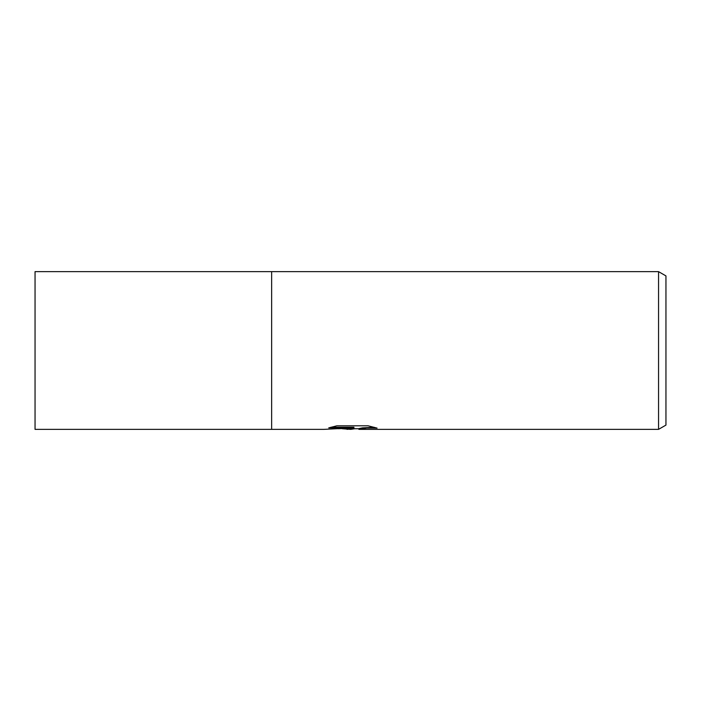 <?xml version="1.0" encoding="UTF-8"?>
<svg xmlns="http://www.w3.org/2000/svg" width="701" height="701" viewBox="0 0 701 701"><rect width="100%" height="100%" fill="white"/><g stroke="black" fill="none" stroke-linecap="round" stroke-linejoin="round"><path stroke-width="1.05" d="M354.794 428.74L350.789 429.363L342.184 428.74M350.789 429.363L352.007 428.723L347.056 429.363M658.554 429.363L658.554 271.637L665.95 275.905L665.95 425.095L658.554 429.363L359.14 429.363L359.078 428.574L362.54 427.864L374.246 427.286M330.951 427.233L353.944 427.233L353.944 427.864L323.958 429.363L271.637 429.363L271.637 271.637L658.554 271.637M353.944 427.864L328.734 427.864L336.944 425.796L368.051 425.796L377.077 428.109L366.614 428.039L358.842 429.319M338.311 428.74L352.007 428.092L352.007 428.723M271.637 429.363L35.05 429.363L35.05 271.637L271.637 271.637L271.637 429.363M351.946 428.74L358.842 428.74"/></g></svg>
